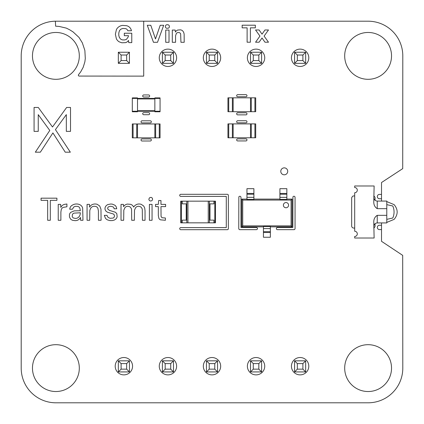 <?xml version="1.0" encoding="UTF-8"?>
<svg xmlns="http://www.w3.org/2000/svg" width="424" height="424" viewBox="0 0 424 424"><rect width="100%" height="100%" fill="white"/><g stroke="black" fill="none" stroke-linecap="round" stroke-linejoin="round"><path stroke-width="0.64" d="M255.704 137.768L255.704 123.893L255.704 137.768L227.948 137.768L227.948 123.893L228.732 123.893L228.732 137.768M255.704 123.893L251.278 123.893L251.278 137.768M228.732 123.893L251.278 123.893M250.499 123.893L250.499 137.768M233.152 123.893L233.152 137.768M286.852 194.229L279.914 194.229L279.914 199.402L286.852 199.402L286.852 188.68L279.914 188.68L279.914 193.439L286.852 193.439M279.914 194.229L279.914 193.439M270.374 231.695L263.437 231.695L263.437 237.244L270.374 237.244L270.374 226.522L263.437 226.522L263.437 228.573L270.374 228.573M263.437 231.695L263.437 228.573M253.897 194.229L246.959 194.229L246.959 199.402L253.897 199.402L253.897 188.68L246.959 188.68L246.959 193.439L253.897 193.439M246.959 194.229L246.959 193.439M288.59 205.158A2.602 2.602 0 0 0 285.988 202.555A2.602 2.602 0 0 0 283.386 205.158A2.602 2.602 0 0 0 285.988 207.76A2.602 2.602 0 0 0 288.59 205.158A2.602 2.602 0 0 0 285.988 202.555A2.602 2.602 0 0 0 283.386 205.158A2.602 2.602 0 0 0 285.988 207.76A2.602 2.602 0 0 0 288.59 205.158M291.081 200.059L242.729 200.059L242.729 225.865L291.081 225.865L291.081 200.059L292.056 199.084L292.056 226.84L291.081 225.865M242.729 200.059L241.754 199.084L246.959 199.084M253.897 199.084L279.914 199.084M286.852 199.084L292.056 199.084M263.437 226.84L241.754 226.84L242.729 225.865M292.056 226.84L270.374 226.84M241.754 226.84L241.754 199.084M214.836 201.162L214.836 222.839L215.445 222.839L215.445 201.162L213.924 201.162L213.924 203.87L209.371 203.87L209.371 201.162L181.361 201.162L181.361 222.839L180.751 222.839L180.751 201.162L181.361 201.162M214.836 222.839L209.371 222.839L209.371 203.87M209.371 222.839L208.248 222.839L208.248 201.162M213.924 201.162L209.371 201.162M208.248 222.839L187.954 222.839L187.954 201.162M187.954 222.839L186.825 222.839L186.825 201.162M213.924 222.839L213.924 220.13L209.371 220.13M186.825 222.839L181.361 222.839M186.825 203.87L186.216 203.87L186.216 220.13L182.272 220.13L182.272 222.839M186.825 220.13L186.216 220.13M182.272 201.162L182.272 203.87L186.216 203.87M133.088 123.962L160.06 123.962L160.06 137.837L132.304 137.837L132.304 123.962L133.088 123.962L133.088 137.837M154.855 123.962L154.855 137.837M137.508 123.962L137.508 137.837M129.437 371.928L118.333 371.928L121.11 369.15L126.659 369.15L129.437 371.928L129.437 360.824L118.333 360.824L118.333 371.928M162.392 360.824L162.392 371.928L165.169 369.15L165.169 363.601L162.392 360.824L173.496 360.824L173.496 371.928L162.392 371.928M206.451 360.824L206.451 371.928L209.223 369.15L209.223 363.601L206.451 360.824L217.549 360.824L217.549 371.928L206.451 371.928M294.563 360.824L294.563 371.928L297.341 369.15L297.341 363.601L294.563 360.824L305.667 360.824L305.667 371.928L294.563 371.928M250.505 371.928L250.505 360.824L261.608 360.824L261.608 371.928L250.505 371.928L253.282 369.15L258.831 369.15L261.608 371.928M118.333 360.824L121.11 363.601L121.11 369.15M129.437 360.824L126.659 363.601L121.11 363.601M126.659 363.601L126.659 369.15M173.496 360.824L170.718 363.601L165.169 363.601M173.496 371.928L170.718 369.15L165.169 369.15M170.718 363.601L170.718 369.15M217.549 360.824L214.777 363.601L209.223 363.601M217.549 371.928L214.777 369.15L209.223 369.15M214.777 363.601L214.777 369.15M305.667 360.824L302.89 363.601L297.341 363.601M305.667 371.928L302.89 369.15L297.341 369.15M302.89 363.601L302.89 369.15M261.608 360.824L258.831 363.601L258.831 369.15M250.505 360.824L253.282 363.601L253.282 369.15M258.831 363.601L253.282 363.601M129.437 63.351L118.333 63.351L121.11 60.574L126.659 60.574L129.437 63.351L129.437 52.247L118.333 52.247L118.333 63.351M162.392 52.247L162.392 63.351L165.169 60.574L165.169 55.025L162.392 52.247L173.496 52.247L173.496 63.351L162.392 63.351M206.451 52.247L206.451 63.351L209.223 60.574L209.223 55.025L206.451 52.247L217.549 52.247L217.549 63.351L206.451 63.351M294.563 52.247L294.563 63.351L297.341 60.574L297.341 55.025L294.563 52.247L305.667 52.247L305.667 63.351L294.563 63.351M250.505 63.351L250.505 52.247L261.608 52.247L261.608 63.351L250.505 63.351L253.282 60.574L258.831 60.574L261.608 63.351M118.333 52.247L121.11 55.025L121.11 60.574M129.437 52.247L126.659 55.025L121.11 55.025M126.659 55.025L126.659 60.574M173.496 52.247L170.718 55.025L165.169 55.025M173.496 63.351L170.718 60.574L165.169 60.574M170.718 55.025L170.718 60.574M217.549 52.247L214.777 55.025L209.223 55.025M217.549 63.351L214.777 60.574L209.223 60.574M214.777 55.025L214.777 60.574M305.667 52.247L302.89 55.025L297.341 55.025M305.667 63.351L302.89 60.574L297.341 60.574M302.89 55.025L302.89 60.574M261.608 52.247L258.831 55.025L258.831 60.574M250.505 52.247L253.282 55.025L253.282 60.574M258.831 55.025L253.282 55.025M377.243 208.661C374.933 207.203 373.777 205.004 373.772 202.047L374.122 185.982L354.692 185.982L354.692 187.541A2.602 2.602 0 0 1 357.294 190.143A2.602 2.602 0 0 1 354.692 192.745L354.692 231.255A2.602 2.602 0 0 1 357.294 233.857A2.602 2.602 0 0 1 354.692 236.459L354.692 238.018L374.122 238.018L373.772 221.948C373.777 218.991 374.933 216.786 377.243 215.334L386.783 215.334L386.783 208.661L377.243 208.661L377.243 201.071C375.155 200.886 374 199.725 373.772 197.6M377.243 201.071L386.783 201.071L386.783 208.661M377.243 215.334L377.243 222.929L386.783 222.929L386.783 215.334M386.783 219.362L392.788 218.01C394.484 219.701 394.484 219.701 392.788 218.01C394.484 214.003 394.484 209.997 392.788 205.99C394.484 204.299 394.484 204.299 392.788 205.99L386.783 204.644M160.06 111.247L160.06 97.891L154.855 97.891L154.855 111.772L160.06 111.772L160.06 111.247L132.304 111.247L132.304 97.891L137.508 97.891L137.508 111.772L132.304 111.772L132.304 111.247M160.06 98.416L132.304 98.416M255.704 111.698L255.704 97.822L255.704 111.698L227.948 111.698L227.948 97.822L228.732 97.822L228.732 111.698M255.704 97.822L251.278 97.822L251.278 111.698M228.732 97.822L251.278 97.822M250.499 97.822L250.499 111.698M233.152 97.822L233.152 111.698M180.751 196.392A1.039 1.039 0 0 1 179.712 195.347A1.039 1.039 0 0 1 180.751 194.309L227.328 194.309A1.039 1.039 0 0 1 228.366 195.347L228.366 228.653A1.039 1.039 0 0 1 227.328 229.691L180.751 229.691A1.039 1.039 0 0 1 179.712 228.653A1.039 1.039 0 0 1 180.751 227.608L226.284 227.608L226.284 196.392L180.751 196.392M238.85 196.932A1.102 1.102 0 0 1 240.964 197.351L240.964 227.471L256.345 227.471A1.102 1.102 0 0 1 257.447 228.573A1.102 1.102 0 0 1 256.345 229.676L239.867 229.676A1.102 1.102 0 0 1 238.765 228.573L238.85 196.932M292.931 196.932A1.102 1.102 0 0 1 295.051 197.351L295.051 228.573A1.102 1.102 0 0 1 293.949 229.676L277.471 229.676A1.102 1.102 0 0 1 276.369 228.573A1.102 1.102 0 0 1 277.471 227.471L292.846 227.471L292.931 196.932M379.083 229.58A2.205 2.205 0 0 1 379.083 225.261L381.515 225.245L381.515 229.58L379.083 229.58M354.692 227.9A2.205 2.205 0 0 1 351.666 226.305L351.666 197.695L352.604 196.291A2.205 2.205 0 0 1 354.692 196.1M373.772 196.1A2.205 2.205 0 0 1 375.065 197.695L375.065 200.303M375.065 223.697L375.065 226.305A2.205 2.205 0 0 1 373.772 227.9M73.299 204.607L74.809 204.151A8.846 8.846 0 0 1 79.055 204.373L80.062 204.808A5.3 5.3 0 0 1 82.653 208.03L82.982 220.273L80.618 220.273L80.459 217.459A5.597 5.597 0 0 1 78.514 219.717L77.825 220.098A6.238 6.238 0 0 1 75.112 220.655L72.764 220.337A5.109 5.109 0 0 1 70.448 218.869L69.488 217.008L69.43 214.692A4.139 4.139 0 0 1 70.787 212.339L74.142 210.871L80.332 210.717L79.882 208.237A3.196 3.196 0 0 0 77.613 206.371L75.419 206.329L73.781 206.997L72.425 209.218L69.711 209.218L69.928 208.126A5.062 5.062 0 0 1 71.555 205.667L73.299 204.607M79.05 216.696A5.809 5.809 0 0 0 80.253 213.913L80.332 212.769L73.871 213.134L72.52 214.147L72.213 216.42A2.443 2.443 0 0 0 73.654 218.069L75.509 218.413A4.335 4.335 0 0 0 78.35 217.406L79.05 216.696M107.701 204.596L110.759 204.002L112.413 204.151L114.883 205.232A4.616 4.616 0 0 1 116.505 207.649L116.733 208.783L114.109 208.783A2.65 2.65 0 0 0 113.097 206.917L110.728 206.239L108.459 206.843A1.919 1.919 0 0 0 107.791 209.016L109.381 210.368L115.508 212.286L116.838 213.749L117.13 216.691A4.251 4.251 0 0 1 115.922 218.996L114.379 220.04L112.402 220.581L109.885 220.575L107.738 219.998A5.75 5.75 0 0 1 105.396 218.153L104.325 215.35L107.039 215.35A3.848 3.848 0 0 0 108.306 217.496L110.028 218.302L113.049 218.079A2.364 2.364 0 0 0 114.401 216.595L114.363 215.058L113.494 214.025L107.548 212.26L106.005 211.226L105.126 209.695A4.595 4.595 0 0 1 105.316 206.976L106.228 205.603L107.701 204.596M41.064 200.356L41.064 198.178L56.911 198.178L56.911 200.356L50.313 200.356L50.313 220.273L47.663 220.273L47.663 200.356L41.064 200.356M64.236 204.405L66.913 204.002L66.913 206.779L63.15 207.389A3.821 3.821 0 0 0 61.279 209.514L60.881 212.074L60.881 220.273L58.231 220.273L58.231 204.379L60.632 204.379L60.844 207.41A5.692 5.692 0 0 1 63.128 204.898L64.236 204.405M89.618 207.14A5.634 5.634 0 0 1 92.745 204.379L93.81 204.098A7.515 7.515 0 0 1 97.266 204.336L99.73 206.032L100.976 209.244L101.071 220.273L98.416 220.273L98.416 211.046L97.918 208.332A3.403 3.403 0 0 0 95.617 206.419L94.388 206.271A4.42 4.42 0 0 0 91.361 207.4L90.333 208.778L89.798 210.606L89.718 220.273L87.068 220.273L87.068 204.379L89.469 204.379L89.618 207.14M136.883 204.352L137.895 204.087A7.367 7.367 0 0 1 141.24 204.336L143.72 206.043L144.69 208.009L145.04 210.77L145.04 220.273L142.422 220.273L142.294 209.493L141.955 208.327L140.715 206.817L138.674 206.271A3.911 3.911 0 0 0 135.601 207.696L134.509 210.108L134.355 220.273L131.705 220.273L131.578 209.493L131.239 208.327L129.998 206.817L127.963 206.271A3.885 3.885 0 0 0 124.921 207.696L123.819 210.108L123.67 220.273L121.02 220.273L121.02 204.379L123.416 204.379L123.591 206.652A5.417 5.417 0 0 1 127.423 204.082L130.65 204.331A4.86 4.86 0 0 1 133.634 207.055L135.007 205.402L136.883 204.352M149.402 220.273L149.402 204.379L152.057 204.379L152.057 220.273L149.402 220.273M158.327 204.379L158.671 200.526L160.977 200.526L160.977 204.379L165.609 204.379L165.609 206.621L160.977 206.621L161.062 216.452L162.01 217.745L165.402 218L165.402 220.273L160.468 219.833A3.132 3.132 0 0 1 158.878 218.334L158.327 215.477L158.327 206.621L155.566 206.621L155.566 204.379L158.327 204.379M149.418 197.876L150.727 197.388A1.823 1.823 0 0 1 152.423 198.432L152.561 199.153A1.781 1.781 0 0 1 151.432 200.854L150.727 200.987A1.781 1.781 0 0 1 148.898 199.153L149.418 197.876M379.083 198.739A2.205 2.205 0 0 1 379.083 194.42L381.515 194.42L381.515 198.755L379.083 198.739M287.721 171.333A3.472 3.472 0 0 0 282.517 168.328A3.472 3.472 0 0 0 282.517 174.338A3.472 3.472 0 0 0 287.721 171.333M34.068 131.371L34.068 107.458L38.282 107.458L52.497 126.988L66.637 107.458L70.511 107.458L70.511 131.371L66.33 131.371L66.33 114.623L55.427 129.622L70.342 152.184L65.243 152.184L52.905 132.924L40.36 152.184L35.33 152.184L49.783 130.454L38.25 114.655L38.25 131.371L34.068 131.371M142.067 141.007A1.039 1.039 0 0 1 141.028 139.962A1.039 1.039 0 0 1 142.067 138.924L150.297 138.924A1.039 1.039 0 0 1 151.336 139.962A1.039 1.039 0 0 1 150.297 141.007L142.067 141.007M237.71 140.938A1.039 1.039 0 0 1 236.672 139.893A1.039 1.039 0 0 1 237.71 138.855L245.941 138.855A1.039 1.039 0 0 1 246.98 139.893A1.039 1.039 0 0 1 245.941 140.938L237.71 140.938M142.067 122.88A1.039 1.039 0 0 1 141.028 121.836A1.039 1.039 0 0 1 142.067 120.798L150.297 120.798A1.039 1.039 0 0 1 151.336 121.836A1.039 1.039 0 0 1 150.297 122.88L142.067 122.88M237.71 122.812A1.039 1.039 0 0 1 236.672 121.768A1.039 1.039 0 0 1 237.71 120.729L245.941 120.729A1.039 1.039 0 0 1 246.98 121.768A1.039 1.039 0 0 1 245.941 122.812L237.71 122.812M237.71 114.867A1.039 1.039 0 0 1 236.672 113.823A1.039 1.039 0 0 1 237.71 112.784L245.941 112.784A1.039 1.039 0 0 1 246.98 113.823A1.039 1.039 0 0 1 245.941 114.867L237.71 114.867M143.747 114.719A1.039 1.039 0 0 1 142.703 113.68A1.039 1.039 0 0 1 143.747 112.636L148.623 112.636A1.039 1.039 0 0 1 149.661 113.68A1.039 1.039 0 0 1 148.623 114.719L143.747 114.719M143.747 97.027A1.039 1.039 0 0 1 142.703 95.983A1.039 1.039 0 0 1 143.747 94.944L148.623 94.944A1.039 1.039 0 0 1 149.661 95.983A1.039 1.039 0 0 1 148.623 97.027L143.747 97.027M237.71 96.741A1.039 1.039 0 0 1 236.672 95.697A1.039 1.039 0 0 1 237.71 94.658L245.941 94.658A1.039 1.039 0 0 1 246.98 95.697A1.039 1.039 0 0 1 245.941 96.741L237.71 96.741M55.38 21.211L143.709 21.2L143.709 76.124L79.219 76.071A0.869 0.869 0 0 1 78.546 74.656L80.666 71.921L83.189 67.299L84.874 61.825L85.293 58.475L84.869 50.456L82.335 42.85L78.981 37.397L73.066 31.906L69.69 29.797L66.351 28.127L59.169 26.436L55.624 26.182L55.38 21.211M126.739 25.71L122.605 25.408A8.348 8.348 0 0 0 119.356 26.468L118.45 27.094A7.606 7.606 0 0 0 116.409 29.616L115.381 34.233L116.377 38.796A7.436 7.436 0 0 0 119.181 41.828L121.815 42.787L125.594 42.633A5.019 5.019 0 0 0 127.916 41.197L128.499 40.471L128.753 42.623L131.774 42.623L131.774 33.226L124.301 33.226L124.301 35.685L128.477 35.685L128.218 36.904L126.495 39.305L124.836 39.925L122.716 39.93A4.563 4.563 0 0 1 120.374 38.833L119.324 37.376L118.794 35.457L118.794 33.046L119.324 31.106A4.585 4.585 0 0 1 121.089 29.071L122.828 28.44L125.769 28.652A3.36 3.36 0 0 1 127.492 30.051L127.81 30.756L131.472 30.756L131.085 29.526A6.434 6.434 0 0 0 127.894 26.156L126.739 25.71M153.472 42.294L147.282 25.292L150.79 25.292L155.486 38.95L160.219 25.292L163.691 25.292L157.5 42.294L153.472 42.294M165.736 42.294L165.736 30.067L169.017 30.067L169.017 42.294L165.736 42.294M175.425 32.049A4.304 4.304 0 0 1 177.73 30.056L180.481 29.85A4.182 4.182 0 0 1 182.68 30.883L183.645 32.245L184.133 34.058L184.202 42.294L180.937 42.294L180.645 33.867A2.056 2.056 0 0 0 179.23 32.627L178.403 32.531A2.73 2.73 0 0 0 176.379 33.379L175.573 35.764L175.573 42.294L172.292 42.294L172.292 30.067L175.181 30.067L175.425 32.049M242.152 27.852L242.152 25.207L255.354 25.207L255.354 27.852L250.388 27.852L250.388 42.204L247.118 42.204L247.118 27.852L242.152 27.852M259.96 36.082L255.555 29.977L259.096 29.977L262.032 34.159L264.968 29.977L268.493 29.977L264.094 36.082L268.493 42.204L264.968 42.204L262.032 37.99L259.096 42.204L255.555 42.204L259.96 36.082M165.36 26.532A1.776 1.776 0 0 1 166.807 24.746L167.962 24.746A1.908 1.908 0 0 1 169.165 25.583L169.415 26.532A1.776 1.776 0 0 1 168.439 28.138L166.807 28.318A1.85 1.85 0 0 1 165.424 27.035L165.36 26.532M143.709 21.2L368.111 21.2A34.689 34.689 0 0 1 402.8 55.889L402.715 168.635L381.515 182.532L381.515 194.42M381.515 229.58L381.515 241.309L402.689 255.365L402.8 368.111A34.689 34.689 0 0 1 368.111 402.8L55.889 402.8A34.689 34.689 0 0 1 21.2 368.111L21.2 55.889A34.694 34.694 0 0 1 56.047 21.2M381.515 198.755L381.515 201.071M381.515 222.929L381.515 225.245M55.889 391.527A23.415 23.415 0 0 1 35.611 356.399A23.415 23.415 0 0 1 76.172 356.399A23.415 23.415 0 0 1 55.889 391.527M123.888 374.874A8.671 8.671 0 0 1 116.372 361.863A8.671 8.671 0 0 1 131.398 361.863A8.671 8.671 0 0 1 123.888 374.874M167.941 374.874A8.671 8.671 0 0 1 160.431 361.863A8.671 8.671 0 0 1 175.451 361.863A8.671 8.671 0 0 1 167.941 374.874M212 374.874A8.671 8.671 0 0 1 204.49 361.863A8.671 8.671 0 0 1 219.51 361.863A8.671 8.671 0 0 1 212 374.874M256.059 374.874A8.671 8.671 0 0 1 248.549 361.863A8.671 8.671 0 0 1 263.569 361.863A8.671 8.671 0 0 1 256.059 374.874M300.113 374.874A8.671 8.671 0 0 1 292.602 361.863A8.671 8.671 0 0 1 307.628 361.863A8.671 8.671 0 0 1 300.113 374.874M368.111 391.527A23.415 23.415 0 0 1 347.828 356.399A23.415 23.415 0 0 1 388.389 356.399A23.415 23.415 0 0 1 368.111 391.527M55.889 79.309A23.415 23.415 0 0 1 35.611 44.181A23.415 23.415 0 0 1 76.172 44.181A23.415 23.415 0 0 1 55.889 79.309M167.941 66.473A8.671 8.671 0 0 1 160.431 53.461A8.671 8.671 0 0 1 175.451 53.461A8.671 8.671 0 0 1 167.941 66.473M212 66.473A8.671 8.671 0 0 1 204.49 53.461A8.671 8.671 0 0 1 219.51 53.461A8.671 8.671 0 0 1 212 66.473M256.059 66.473A8.671 8.671 0 0 1 248.549 53.461A8.671 8.671 0 0 1 263.569 53.461A8.671 8.671 0 0 1 256.059 66.473M300.113 66.473A8.671 8.671 0 0 1 292.602 53.461A8.671 8.671 0 0 1 307.628 53.461A8.671 8.671 0 0 1 300.113 66.473M368.111 79.309A23.415 23.415 0 0 1 347.828 44.181A23.415 23.415 0 0 1 388.389 44.181A23.415 23.415 0 0 1 368.111 79.309M254.919 123.893L254.919 137.768M232.373 123.893L232.373 137.768M279.914 197.351L286.852 197.351M263.437 232.49L270.374 232.49M246.959 197.351L253.897 197.351M209.981 203.87L209.981 220.13M159.281 123.962L159.281 137.837M155.635 123.962L155.635 137.837M136.729 123.962L136.729 137.837M154.855 110.728L137.508 110.728M154.855 98.935L137.508 98.935M254.919 97.822L254.919 111.698M232.373 97.822L232.373 111.698M377.243 222.929C375.155 223.114 374 224.269 373.772 226.395M386.783 222.409L394.14 219.362C398.163 214.454 398.163 209.546 394.14 204.644L386.783 201.591"/></g></svg>
